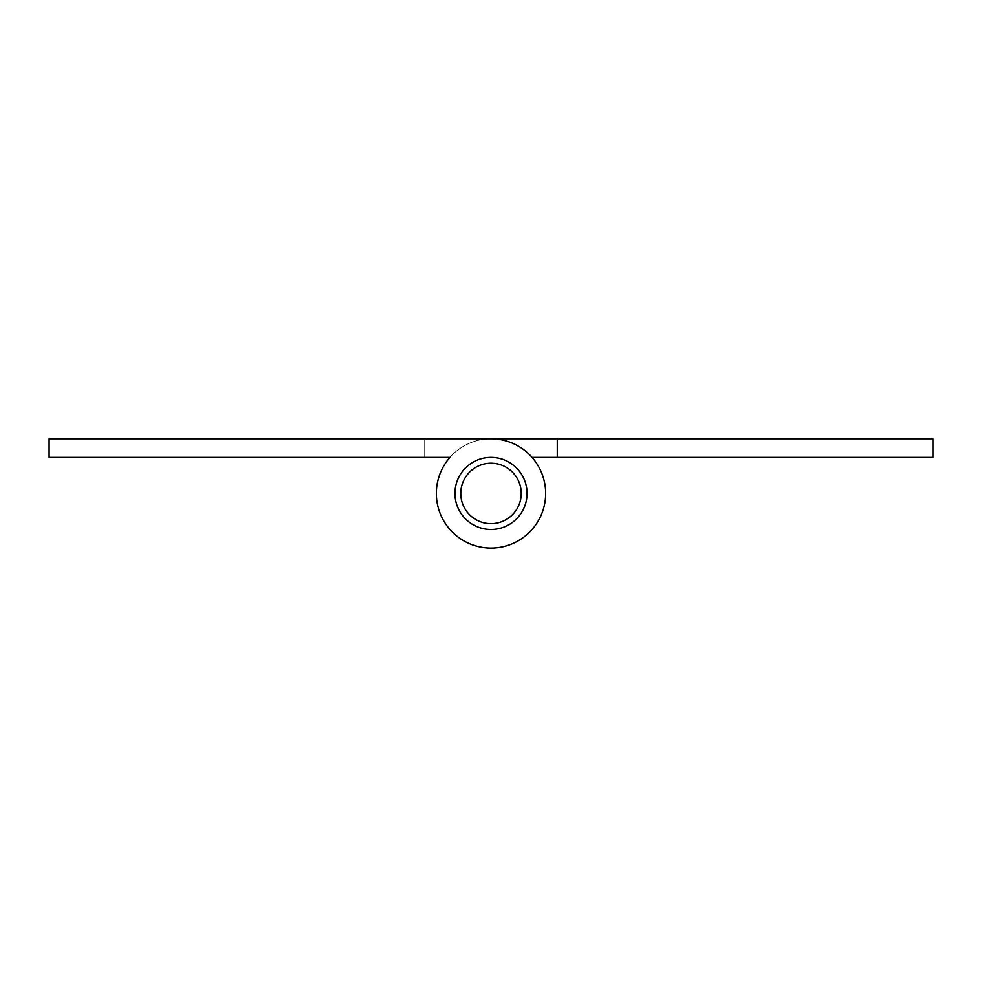 <?xml version="1.0" encoding="UTF-8"?>
<svg xmlns="http://www.w3.org/2000/svg" width="982" height="982" viewBox="0 0 982 982"><rect width="100%" height="100%" fill="white"/><g stroke="black" fill="none" stroke-linecap="round" stroke-linejoin="round"><path stroke-width="0.74" stroke-dasharray="4.91 3.68" d="M491 457.379A36.052 36.052 0 0 0 454.948 493.43A36.052 36.052 0 0 0 491 529.482A36.052 36.052 0 0 1 454.948 493.43A36.052 36.052 0 0 1 491 457.379A36.052 36.052 0 0 0 454.948 493.43A36.052 36.052 0 0 0 491 529.482A36.052 36.052 0 0 1 454.948 493.43A36.052 36.052 0 0 1 491 457.379A36.052 36.052 0 0 0 454.948 493.43A36.052 36.052 0 0 0 491 529.482A36.052 36.052 0 0 1 454.948 493.43A36.052 36.052 0 0 1 491 457.379A36.052 36.052 0 0 0 454.948 493.43A36.052 36.052 0 0 0 491 529.482A36.052 36.052 0 0 1 454.948 493.43A36.052 36.052 0 0 1 491 457.379A36.052 36.052 0 0 0 454.948 493.43A36.052 36.052 0 0 0 491 529.482A36.052 36.052 0 0 1 454.948 493.43A36.052 36.052 0 0 1 491 457.379A36.052 36.052 0 0 0 454.948 493.43A36.052 36.052 0 0 0 491 529.482A36.052 36.052 0 0 1 454.948 493.43A36.052 36.052 0 0 1 491 457.379A36.052 36.052 0 0 0 454.948 493.43A36.052 36.052 0 0 0 491 529.482A36.052 36.052 0 0 1 454.948 493.43A36.052 36.052 0 0 1 491 457.379A36.052 36.052 0 0 0 454.948 493.43A36.052 36.052 0 0 0 491 529.482A36.052 36.052 0 0 1 454.948 493.43A36.052 36.052 0 0 1 491 457.379A36.052 36.052 0 0 0 454.948 493.43A36.052 36.052 0 0 0 491 529.482A36.052 36.052 0 0 1 454.948 493.43A36.052 36.052 0 0 1 491 457.379A36.052 36.052 0 0 0 454.948 493.43A36.052 36.052 0 0 0 491 529.482A36.052 36.052 0 0 1 454.948 493.43A36.052 36.052 0 0 1 491 457.379A36.052 36.052 0 0 0 454.948 493.43A36.052 36.052 0 0 0 491 529.482A36.052 36.052 0 0 1 454.948 493.43A36.052 36.052 0 0 1 491 457.379A36.052 36.052 0 0 0 454.948 493.43A36.052 36.052 0 0 0 491 529.482A36.052 36.052 0 0 1 454.948 493.43A36.052 36.052 0 0 1 491 457.379A36.052 36.052 0 0 0 454.948 493.43A36.052 36.052 0 0 0 491 529.482A36.052 36.052 0 0 1 454.948 493.43A36.052 36.052 0 0 1 491 457.379A36.052 36.052 0 0 0 454.948 493.43A36.052 36.052 0 0 0 491 529.482A36.052 36.052 0 0 1 454.948 493.43A36.052 36.052 0 0 1 491 457.379A36.052 36.052 0 0 0 454.948 493.43A36.052 36.052 0 0 0 491 529.482A36.052 36.052 0 0 1 454.948 493.43A36.052 36.052 0 0 1 491 457.379A36.052 36.052 0 0 0 454.948 493.43A36.052 36.052 0 0 0 491 529.482A36.052 36.052 0 0 1 454.948 493.43A36.052 36.052 0 0 1 491 457.379A36.052 36.052 0 0 0 454.948 493.43A36.052 36.052 0 0 0 491 529.482A36.052 36.052 0 0 1 454.948 493.43A36.052 36.052 0 0 1 491 457.379A36.052 36.052 0 0 0 454.948 493.43A36.052 36.052 0 0 0 491 529.482A36.052 36.052 0 0 1 454.948 493.43A36.052 36.052 0 0 1 491 457.379A36.052 36.052 0 0 0 454.948 493.43A36.052 36.052 0 0 0 491 529.482A36.052 36.052 0 0 1 454.948 493.43A36.052 36.052 0 0 1 491 457.379A36.052 36.052 0 0 0 454.948 493.43A36.052 36.052 0 0 0 491 529.482A36.052 36.052 0 0 1 454.948 493.43A36.052 36.052 0 0 1 491 457.379A36.052 36.052 0 0 0 454.948 493.43A36.052 36.052 0 0 0 491 529.482A36.052 36.052 0 0 1 454.948 493.43A36.052 36.052 0 0 1 491 457.379A36.052 36.052 0 0 0 454.948 493.43A36.052 36.052 0 0 0 491 529.482A36.052 36.052 0 0 1 454.948 493.43A36.052 36.052 0 0 1 491 457.379A36.052 36.052 0 0 0 454.948 493.43A36.052 36.052 0 0 0 491 529.482A36.052 36.052 0 0 1 454.948 493.43A36.052 36.052 0 0 1 491 457.379A36.052 36.052 0 0 0 454.948 493.43A36.052 36.052 0 0 0 491 529.482A36.052 36.052 0 0 1 454.948 493.43A36.052 36.052 0 0 1 491 457.379A36.052 36.052 0 0 0 454.948 493.43A36.052 36.052 0 0 0 491 529.482A36.052 36.052 0 0 1 454.948 493.43A36.052 36.052 0 0 1 491 457.379A36.052 36.052 0 0 0 454.948 493.43A36.052 36.052 0 0 0 491 529.482A36.052 36.052 0 0 1 454.948 493.43A36.052 36.052 0 0 1 491 457.379A36.052 36.052 0 0 0 454.948 493.43A36.052 36.052 0 0 0 491 529.482A36.052 36.052 0 0 1 454.948 493.43A36.052 36.052 0 0 1 491 457.379A36.052 36.052 0 0 0 454.948 493.43A36.052 36.052 0 0 0 491 529.482A36.052 36.052 0 0 1 454.948 493.43A36.052 36.052 0 0 1 491 457.379A36.052 36.052 0 0 0 454.948 493.43A36.052 36.052 0 0 0 491 529.482A36.052 36.052 0 0 1 454.948 493.43A36.052 36.052 0 0 1 491 457.379A36.052 36.052 0 0 0 454.948 493.43A36.052 36.052 0 0 0 491 529.482A36.052 36.052 0 0 1 454.948 493.43A36.052 36.052 0 0 1 491 457.379A36.052 36.052 0 0 0 454.948 493.43A36.052 36.052 0 0 0 491 529.482A36.052 36.052 0 0 1 454.948 493.43A36.052 36.052 0 0 1 491 457.379A36.052 36.052 0 0 0 454.948 493.43A36.052 36.052 0 0 0 491 529.482A36.052 36.052 0 0 1 454.948 493.43A36.052 36.052 0 0 1 491 457.379A36.052 36.052 0 0 0 454.948 493.43A36.052 36.052 0 0 0 491 529.482A36.052 36.052 0 0 1 454.948 493.43A36.052 36.052 0 0 1 491 457.379A36.052 36.052 0 0 0 454.948 493.43A36.052 36.052 0 0 0 491 529.482A36.052 36.052 0 0 1 454.948 493.43A36.052 36.052 0 0 1 491 457.379A36.052 36.052 0 0 0 454.948 493.43A36.052 36.052 0 0 0 491 529.482A36.052 36.052 0 0 1 454.948 493.43A36.052 36.052 0 0 1 491 457.379A36.052 36.052 0 0 0 454.948 493.43A36.052 36.052 0 0 0 491 529.482A36.052 36.052 0 0 1 454.948 493.43A36.052 36.052 0 0 1 491 457.379A36.052 36.052 0 0 0 454.948 493.43A36.052 36.052 0 0 0 491 529.482A36.052 36.052 0 0 1 454.948 493.43A36.052 36.052 0 0 1 491 457.379A36.052 36.052 0 0 0 454.948 493.43A36.052 36.052 0 0 0 491 529.482A36.052 36.052 0 0 1 454.948 493.43A36.052 36.052 0 0 1 491 457.379A36.052 36.052 0 0 0 454.948 493.43A36.052 36.052 0 0 0 491 529.482A36.052 36.052 0 0 1 454.948 493.43A36.052 36.052 0 0 1 491 457.379A36.052 36.052 0 0 1 527.052 493.43A36.052 36.052 0 0 1 491 529.482A36.052 36.052 0 0 0 527.052 493.43A36.052 36.052 0 0 0 491 457.379A36.052 36.052 0 0 1 527.052 493.43A36.052 36.052 0 0 1 491 529.482A36.052 36.052 0 0 0 527.052 493.43A36.052 36.052 0 0 0 491 457.379A36.052 36.052 0 0 1 527.052 493.43A36.052 36.052 0 0 1 491 529.482A36.052 36.052 0 0 0 527.052 493.43A36.052 36.052 0 0 0 491 457.379A36.052 36.052 0 0 1 527.052 493.43A36.052 36.052 0 0 1 491 529.482A36.052 36.052 0 0 0 527.052 493.43A36.052 36.052 0 0 0 491 457.379A36.052 36.052 0 0 1 527.052 493.43A36.052 36.052 0 0 1 491 529.482A36.052 36.052 0 0 0 527.052 493.43A36.052 36.052 0 0 0 491 457.379A36.052 36.052 0 0 1 527.052 493.43A36.052 36.052 0 0 1 491 529.482A36.052 36.052 0 0 0 527.052 493.43A36.052 36.052 0 0 0 491 457.379A36.052 36.052 0 0 1 527.052 493.43A36.052 36.052 0 0 1 491 529.482A36.052 36.052 0 0 0 527.052 493.43A36.052 36.052 0 0 0 491 457.379A36.052 36.052 0 0 1 527.052 493.43A36.052 36.052 0 0 1 491 529.482A36.052 36.052 0 0 0 527.052 493.43A36.052 36.052 0 0 0 491 457.379A36.052 36.052 0 0 1 527.052 493.43A36.052 36.052 0 0 1 491 529.482A36.052 36.052 0 0 0 527.052 493.43A36.052 36.052 0 0 0 491 457.379A36.052 36.052 0 0 1 527.052 493.43A36.052 36.052 0 0 1 491 529.482A36.052 36.052 0 0 0 527.052 493.43A36.052 36.052 0 0 0 491 457.379A36.052 36.052 0 0 1 527.052 493.43A36.052 36.052 0 0 1 491 529.482A36.052 36.052 0 0 0 527.052 493.43A36.052 36.052 0 0 0 491 457.379A36.052 36.052 0 0 1 527.052 493.43A36.052 36.052 0 0 1 491 529.482A36.052 36.052 0 0 0 527.052 493.43A36.052 36.052 0 0 0 491 457.379A36.052 36.052 0 0 1 527.052 493.43A36.052 36.052 0 0 1 491 529.482A36.052 36.052 0 0 0 527.052 493.43A36.052 36.052 0 0 0 491 457.379A36.052 36.052 0 0 1 527.052 493.43A36.052 36.052 0 0 1 491 529.482A36.052 36.052 0 0 0 527.052 493.43A36.052 36.052 0 0 0 491 457.379A36.052 36.052 0 0 1 527.052 493.43A36.052 36.052 0 0 1 491 529.482A36.052 36.052 0 0 0 527.052 493.43A36.052 36.052 0 0 0 491 457.379A36.052 36.052 0 0 1 527.052 493.43A36.052 36.052 0 0 1 491 529.482A36.052 36.052 0 0 0 527.052 493.43A36.052 36.052 0 0 0 491 457.379A36.052 36.052 0 0 1 527.052 493.43A36.052 36.052 0 0 1 491 529.482A36.052 36.052 0 0 0 527.052 493.43A36.052 36.052 0 0 0 491 457.379A36.052 36.052 0 0 1 527.052 493.43A36.052 36.052 0 0 1 491 529.482A36.052 36.052 0 0 0 527.052 493.43A36.052 36.052 0 0 0 491 457.379A36.052 36.052 0 0 1 527.052 493.43A36.052 36.052 0 0 1 491 529.482A36.052 36.052 0 0 0 527.052 493.43A36.052 36.052 0 0 0 491 457.379A36.052 36.052 0 0 1 527.052 493.43A36.052 36.052 0 0 1 491 529.482A36.052 36.052 0 0 0 527.052 493.43A36.052 36.052 0 0 0 491 457.379A36.052 36.052 0 0 1 527.052 493.43A36.052 36.052 0 0 1 491 529.482A36.052 36.052 0 0 0 527.052 493.43A36.052 36.052 0 0 0 491 457.379A36.052 36.052 0 0 1 527.052 493.43A36.052 36.052 0 0 1 491 529.482A36.052 36.052 0 0 0 527.052 493.43A36.052 36.052 0 0 0 491 457.379A36.052 36.052 0 0 1 527.052 493.43A36.052 36.052 0 0 1 491 529.482A36.052 36.052 0 0 0 527.052 493.43A36.052 36.052 0 0 0 491 457.379A36.052 36.052 0 0 1 527.052 493.43A36.052 36.052 0 0 1 491 529.482A36.052 36.052 0 0 0 527.052 493.43A36.052 36.052 0 0 0 491 457.379A36.052 36.052 0 0 1 527.052 493.43A36.052 36.052 0 0 1 491 529.482A36.052 36.052 0 0 0 527.052 493.43A36.052 36.052 0 0 0 491 457.379A36.052 36.052 0 0 1 527.052 493.43A36.052 36.052 0 0 1 491 529.482A36.052 36.052 0 0 0 527.052 493.43A36.052 36.052 0 0 0 491 457.379A36.052 36.052 0 0 1 527.052 493.43A36.052 36.052 0 0 1 491 529.482A36.052 36.052 0 0 0 527.052 493.43A36.052 36.052 0 0 0 491 457.379A36.052 36.052 0 0 1 527.052 493.43A36.052 36.052 0 0 1 491 529.482A36.052 36.052 0 0 0 527.052 493.43A36.052 36.052 0 0 0 491 457.379A36.052 36.052 0 0 1 527.052 493.43A36.052 36.052 0 0 1 491 529.482A36.052 36.052 0 0 0 527.052 493.43A36.052 36.052 0 0 0 491 457.379A36.052 36.052 0 0 1 527.052 493.43A36.052 36.052 0 0 1 491 529.482A36.052 36.052 0 0 0 527.052 493.43A36.052 36.052 0 0 0 491 457.379A36.052 36.052 0 0 1 527.052 493.43A36.052 36.052 0 0 1 491 529.482A36.052 36.052 0 0 0 527.052 493.43A36.052 36.052 0 0 0 491 457.379A36.052 36.052 0 0 1 527.052 493.43A36.052 36.052 0 0 1 491 529.482A36.052 36.052 0 0 0 527.052 493.43A36.052 36.052 0 0 0 491 457.379A36.052 36.052 0 0 1 527.052 493.43A36.052 36.052 0 0 1 491 529.482A36.052 36.052 0 0 0 527.052 493.43A36.052 36.052 0 0 0 491 457.379A36.052 36.052 0 0 1 527.052 493.43A36.052 36.052 0 0 1 491 529.482A36.052 36.052 0 0 0 527.052 493.43A36.052 36.052 0 0 0 491 457.379A36.052 36.052 0 0 1 527.052 493.43A36.052 36.052 0 0 1 491 529.482A36.052 36.052 0 0 0 527.052 493.43A36.052 36.052 0 0 0 491 457.379A36.052 36.052 0 0 1 527.052 493.43A36.052 36.052 0 0 1 491 529.482A36.052 36.052 0 0 0 527.052 493.43A36.052 36.052 0 0 0 491 457.379A36.052 36.052 0 0 1 527.052 493.43A36.052 36.052 0 0 1 491 529.482A36.052 36.052 0 0 0 527.052 493.43A36.052 36.052 0 0 0 491 457.379A36.052 36.052 0 0 1 527.052 493.43A36.052 36.052 0 0 1 491 529.482A36.052 36.052 0 0 0 527.052 493.43A36.052 36.052 0 0 0 491 457.379A36.052 36.052 0 0 1 527.052 493.43A36.052 36.052 0 0 1 491 529.482A36.052 36.052 0 0 0 527.052 493.43A36.052 36.052 0 0 0 491 457.379A36.052 36.052 0 0 0 454.948 493.43A36.052 36.052 0 0 0 491 529.482A36.052 36.052 0 0 1 454.948 493.43A36.052 36.052 0 0 1 491 457.379A36.052 36.052 0 0 0 454.948 493.43A36.052 36.052 0 0 0 491 529.482A36.052 36.052 0 0 1 454.948 493.43A36.052 36.052 0 0 1 491 457.379A36.052 36.052 0 0 0 454.948 493.43A36.052 36.052 0 0 0 491 529.482A36.052 36.052 0 0 1 454.948 493.43A36.052 36.052 0 0 1 491 457.379A36.052 36.052 0 0 0 454.948 493.43A36.052 36.052 0 0 0 491 529.482A36.052 36.052 0 0 1 454.948 493.43A36.052 36.052 0 0 1 491 457.379A36.052 36.052 0 0 0 454.948 493.43A36.052 36.052 0 0 0 491 529.482A36.052 36.052 0 0 1 454.948 493.43A36.052 36.052 0 0 1 491 457.379A36.052 36.052 0 0 0 454.948 493.43A36.052 36.052 0 0 0 491 529.482A36.052 36.052 0 0 1 454.948 493.43A36.052 36.052 0 0 1 491 457.379A36.052 36.052 0 0 0 454.948 493.43A36.052 36.052 0 0 0 491 529.482A36.052 36.052 0 0 1 454.948 493.43A36.052 36.052 0 0 1 491 457.379A36.052 36.052 0 0 0 454.948 493.43A36.052 36.052 0 0 0 491 529.482A36.052 36.052 0 0 1 454.948 493.43A36.052 36.052 0 0 1 491 457.379A36.052 36.052 0 0 0 454.948 493.43A36.052 36.052 0 0 0 491 529.482A36.052 36.052 0 0 1 454.948 493.43A36.052 36.052 0 0 1 491 457.379A36.052 36.052 0 0 0 454.948 493.43A36.052 36.052 0 0 0 491 529.482A36.052 36.052 0 0 1 454.948 493.43A36.052 36.052 0 0 1 491 457.379A36.052 36.052 0 0 0 454.948 493.43A36.052 36.052 0 0 0 491 529.482A36.052 36.052 0 0 1 454.948 493.43A36.052 36.052 0 0 1 491 457.379A36.052 36.052 0 0 0 454.948 493.43A36.052 36.052 0 0 0 491 529.482A36.052 36.052 0 0 1 454.948 493.43A36.052 36.052 0 0 1 491 457.379A36.052 36.052 0 0 0 454.948 493.43A36.052 36.052 0 0 0 491 529.482A36.052 36.052 0 0 1 454.948 493.43A36.052 36.052 0 0 1 491 457.379A36.052 36.052 0 0 0 454.948 493.43A36.052 36.052 0 0 0 491 529.482A36.052 36.052 0 0 1 454.948 493.43A36.052 36.052 0 0 1 491 457.379A36.052 36.052 0 0 0 454.948 493.43A36.052 36.052 0 0 0 491 529.482A36.052 36.052 0 0 1 454.948 493.43A36.052 36.052 0 0 1 491 457.379A36.052 36.052 0 0 0 454.948 493.43A36.052 36.052 0 0 0 491 529.482A36.052 36.052 0 0 1 454.948 493.43A36.052 36.052 0 0 1 491 457.379A36.052 36.052 0 0 0 454.948 493.43A36.052 36.052 0 0 0 491 529.482A36.052 36.052 0 0 1 454.948 493.43A36.052 36.052 0 0 1 491 457.379A36.052 36.052 0 0 0 454.948 493.43A36.052 36.052 0 0 0 491 529.482A36.052 36.052 0 0 1 454.948 493.43A36.052 36.052 0 0 1 491 457.379A36.052 36.052 0 0 0 454.948 493.43A36.052 36.052 0 0 0 491 529.482A36.052 36.052 0 0 1 454.948 493.43A36.052 36.052 0 0 1 491 457.379A36.052 36.052 0 0 0 454.948 493.43A36.052 36.052 0 0 0 491 529.482A36.052 36.052 0 0 1 454.948 493.43A36.052 36.052 0 0 1 491 457.379A36.052 36.052 0 0 0 454.948 493.43A36.052 36.052 0 0 0 491 529.482A36.052 36.052 0 0 1 454.948 493.43A36.052 36.052 0 0 1 491 457.379A36.052 36.052 0 0 0 454.948 493.43A36.052 36.052 0 0 0 491 529.482A36.052 36.052 0 0 1 454.948 493.43A36.052 36.052 0 0 1 491 457.379A36.052 36.052 0 0 0 454.948 493.43A36.052 36.052 0 0 0 491 529.482A36.052 36.052 0 0 1 454.948 493.43A36.052 36.052 0 0 1 491 457.379A36.052 36.052 0 0 0 454.948 493.43A36.052 36.052 0 0 0 491 529.482A36.052 36.052 0 0 1 454.948 493.43A36.052 36.052 0 0 1 491 457.379A36.052 36.052 0 0 0 454.948 493.43A36.052 36.052 0 0 0 491 529.482A36.052 36.052 0 0 1 454.948 493.43A36.052 36.052 0 0 1 491 457.379A36.052 36.052 0 0 0 454.948 493.43A36.052 36.052 0 0 0 491 529.482A36.052 36.052 0 0 1 454.948 493.43A36.052 36.052 0 0 1 491 457.379A36.052 36.052 0 0 0 454.948 493.43A36.052 36.052 0 0 0 491 529.482A36.052 36.052 0 0 1 454.948 493.43A36.052 36.052 0 0 1 491 457.379A36.052 36.052 0 0 0 454.948 493.43A36.052 36.052 0 0 0 491 529.482A36.052 36.052 0 0 1 454.948 493.43A36.052 36.052 0 0 1 491 457.379A36.052 36.052 0 0 0 454.948 493.43A36.052 36.052 0 0 0 491 529.482A36.052 36.052 0 0 1 454.948 493.43A36.052 36.052 0 0 1 491 457.379A36.052 36.052 0 0 0 454.948 493.43A36.052 36.052 0 0 0 491 529.482A36.052 36.052 0 0 1 454.948 493.43A36.052 36.052 0 0 1 491 457.379A36.052 36.052 0 0 0 454.948 493.43A36.052 36.052 0 0 0 491 529.482A36.052 36.052 0 0 1 454.948 493.43A36.052 36.052 0 0 1 491 457.379A36.052 36.052 0 0 0 454.948 493.43A36.052 36.052 0 0 0 491 529.482A36.052 36.052 0 0 1 454.948 493.43A36.052 36.052 0 0 1 491 457.379A36.052 36.052 0 0 0 454.948 493.43A36.052 36.052 0 0 0 491 529.482A36.052 36.052 0 0 1 454.948 493.43A36.052 36.052 0 0 1 491 457.379A36.052 36.052 0 0 0 454.948 493.43A36.052 36.052 0 0 0 491 529.482A36.052 36.052 0 0 1 454.948 493.43A36.052 36.052 0 0 1 491 457.379A36.052 36.052 0 0 0 454.948 493.43A36.052 36.052 0 0 0 491 529.482A36.052 36.052 0 0 1 454.948 493.43A36.052 36.052 0 0 1 491 457.379A36.052 36.052 0 0 0 454.948 493.43A36.052 36.052 0 0 0 491 529.482A36.052 36.052 0 0 1 454.948 493.43A36.052 36.052 0 0 1 491 457.379A36.052 36.052 0 0 0 454.948 493.43A36.052 36.052 0 0 0 491 529.482A36.052 36.052 0 0 1 454.948 493.43A36.052 36.052 0 0 1 491 457.379A36.052 36.052 0 0 0 454.948 493.43A36.052 36.052 0 0 0 491 529.482A36.052 36.052 0 0 1 454.948 493.43A36.052 36.052 0 0 1 491 457.379A36.052 36.052 0 0 0 454.948 493.43A36.052 36.052 0 0 0 491 529.482A36.052 36.052 0 0 1 454.948 493.43A36.052 36.052 0 0 1 491 457.379A36.052 36.052 0 0 0 454.948 493.43A36.052 36.052 0 0 0 491 529.482A36.052 36.052 0 0 0 527.052 493.43A36.052 36.052 0 0 0 491 457.379A36.052 36.052 0 0 1 527.052 493.43A36.052 36.052 0 0 1 491 529.482A36.052 36.052 0 0 0 527.052 493.43A36.052 36.052 0 0 0 491 457.379A36.052 36.052 0 0 1 527.052 493.43A36.052 36.052 0 0 1 491 529.482A36.052 36.052 0 0 0 527.052 493.43A36.052 36.052 0 0 0 491 457.379A36.052 36.052 0 0 1 527.052 493.43A36.052 36.052 0 0 1 491 529.482A36.052 36.052 0 0 0 527.052 493.43A36.052 36.052 0 0 0 491 457.379A36.052 36.052 0 0 1 527.052 493.43A36.052 36.052 0 0 1 491 529.482A36.052 36.052 0 0 0 527.052 493.43A36.052 36.052 0 0 0 491 457.379A36.052 36.052 0 0 1 527.052 493.43A36.052 36.052 0 0 1 491 529.482A36.052 36.052 0 0 0 527.052 493.43A36.052 36.052 0 0 0 491 457.379A36.052 36.052 0 0 1 527.052 493.43A36.052 36.052 0 0 1 491 529.482A36.052 36.052 0 0 0 527.052 493.43A36.052 36.052 0 0 0 491 457.379A36.052 36.052 0 0 1 527.052 493.43A36.052 36.052 0 0 1 491 529.482A36.052 36.052 0 0 0 527.052 493.43A36.052 36.052 0 0 0 491 457.379A36.052 36.052 0 0 1 527.052 493.43A36.052 36.052 0 0 1 491 529.482A36.052 36.052 0 0 0 527.052 493.43A36.052 36.052 0 0 0 491 457.379A36.052 36.052 0 0 1 527.052 493.43A36.052 36.052 0 0 1 491 529.482A36.052 36.052 0 0 0 527.052 493.43A36.052 36.052 0 0 0 491 457.379A36.052 36.052 0 0 1 527.052 493.43A36.052 36.052 0 0 1 491 529.482A36.052 36.052 0 0 0 527.052 493.43A36.052 36.052 0 0 0 491 457.379A36.052 36.052 0 0 1 527.052 493.43A36.052 36.052 0 0 1 491 529.482A36.052 36.052 0 0 0 527.052 493.43A36.052 36.052 0 0 0 491 457.379A36.052 36.052 0 0 1 527.052 493.43A36.052 36.052 0 0 1 491 529.482A36.052 36.052 0 0 0 527.052 493.43A36.052 36.052 0 0 0 491 457.379A36.052 36.052 0 0 1 527.052 493.43A36.052 36.052 0 0 1 491 529.482A36.052 36.052 0 0 0 527.052 493.43A36.052 36.052 0 0 0 491 457.379A36.052 36.052 0 0 1 527.052 493.43A36.052 36.052 0 0 1 491 529.482A36.052 36.052 0 0 0 527.052 493.43A36.052 36.052 0 0 0 491 457.379A36.052 36.052 0 0 1 527.052 493.43A36.052 36.052 0 0 1 491 529.482A36.052 36.052 0 0 0 527.052 493.43A36.052 36.052 0 0 0 491 457.379A36.052 36.052 0 0 1 527.052 493.43A36.052 36.052 0 0 1 491 529.482A36.052 36.052 0 0 0 527.052 493.43A36.052 36.052 0 0 0 491 457.379A36.052 36.052 0 0 1 527.052 493.43A36.052 36.052 0 0 1 491 529.482A36.052 36.052 0 0 0 527.052 493.43A36.052 36.052 0 0 0 491 457.379A36.052 36.052 0 0 1 527.052 493.43A36.052 36.052 0 0 1 491 529.482A36.052 36.052 0 0 0 527.052 493.43A36.052 36.052 0 0 0 491 457.379A36.052 36.052 0 0 1 527.052 493.43A36.052 36.052 0 0 1 491 529.482A36.052 36.052 0 0 0 527.052 493.43A36.052 36.052 0 0 0 491 457.379A36.052 36.052 0 0 1 527.052 493.43A36.052 36.052 0 0 1 491 529.482A36.052 36.052 0 0 0 527.052 493.43A36.052 36.052 0 0 0 491 457.379A36.052 36.052 0 0 1 527.052 493.43A36.052 36.052 0 0 1 491 529.482A36.052 36.052 0 0 0 527.052 493.43A36.052 36.052 0 0 0 491 457.379A36.052 36.052 0 0 1 527.052 493.43A36.052 36.052 0 0 1 491 529.482A36.052 36.052 0 0 0 527.052 493.43A36.052 36.052 0 0 0 491 457.379A36.052 36.052 0 0 1 527.052 493.43A36.052 36.052 0 0 1 491 529.482A36.052 36.052 0 0 0 527.052 493.43A36.052 36.052 0 0 0 491 457.379A36.052 36.052 0 0 1 527.052 493.43A36.052 36.052 0 0 1 491 529.482A36.052 36.052 0 0 0 527.052 493.43A36.052 36.052 0 0 0 491 457.379A36.052 36.052 0 0 1 527.052 493.43A36.052 36.052 0 0 1 491 529.482A36.052 36.052 0 0 0 527.052 493.43A36.052 36.052 0 0 0 491 457.379A36.052 36.052 0 0 1 527.052 493.43A36.052 36.052 0 0 1 491 529.482A36.052 36.052 0 0 0 527.052 493.43A36.052 36.052 0 0 0 491 457.379A36.052 36.052 0 0 1 527.052 493.43A36.052 36.052 0 0 1 491 529.482A36.052 36.052 0 0 0 527.052 493.43A36.052 36.052 0 0 0 491 457.379A36.052 36.052 0 0 1 527.052 493.43A36.052 36.052 0 0 1 491 529.482A36.052 36.052 0 0 0 527.052 493.43A36.052 36.052 0 0 0 491 457.379A36.052 36.052 0 0 1 527.052 493.43A36.052 36.052 0 0 1 491 529.482A36.052 36.052 0 0 0 527.052 493.43A36.052 36.052 0 0 0 491 457.379A36.052 36.052 0 0 1 527.052 493.43A36.052 36.052 0 0 1 491 529.482A36.052 36.052 0 0 0 527.052 493.43A36.052 36.052 0 0 0 491 457.379A36.052 36.052 0 0 1 527.052 493.43A36.052 36.052 0 0 1 491 529.482A36.052 36.052 0 0 0 527.052 493.43A36.052 36.052 0 0 0 491 457.379A36.052 36.052 0 0 1 527.052 493.43A36.052 36.052 0 0 1 491 529.482A36.052 36.052 0 0 0 527.052 493.43A36.052 36.052 0 0 0 491 457.379A36.052 36.052 0 0 1 527.052 493.43A36.052 36.052 0 0 1 491 529.482A36.052 36.052 0 0 0 527.052 493.43A36.052 36.052 0 0 0 491 457.379A36.052 36.052 0 0 1 527.052 493.43A36.052 36.052 0 0 1 491 529.482A36.052 36.052 0 0 0 527.052 493.43A36.052 36.052 0 0 0 491 457.379A36.052 36.052 0 0 1 527.052 493.43A36.052 36.052 0 0 1 491 529.482A36.052 36.052 0 0 0 527.052 493.43A36.052 36.052 0 0 0 491 457.379A36.052 36.052 0 0 1 527.052 493.43A36.052 36.052 0 0 1 491 529.482A36.052 36.052 0 0 0 527.052 493.43A36.052 36.052 0 0 0 491 457.379A36.052 36.052 0 0 1 527.052 493.43A36.052 36.052 0 0 1 491 529.482A36.052 36.052 0 0 0 527.052 493.43A36.052 36.052 0 0 0 491 457.379A36.052 36.052 0 0 1 527.052 493.43A36.052 36.052 0 0 1 491 529.482A36.052 36.052 0 0 0 527.052 493.43A36.052 36.052 0 0 0 491 457.379A36.052 36.052 0 0 1 527.052 493.43A36.052 36.052 0 0 1 491 529.482A36.052 36.052 0 0 0 527.052 493.43A36.052 36.052 0 0 0 491 457.379M424.715 457.379L424.715 438.782L424.715 457.379L424.715 438.782L424.715 457.379L424.715 438.782L424.715 457.379L424.715 438.782L424.715 457.379L424.715 438.782L424.715 457.379L424.715 438.782L424.715 457.379L424.715 438.782L424.715 457.379L424.715 438.782L424.715 457.379L424.715 438.782L424.715 457.379L424.715 438.782L424.715 457.379L424.715 438.782L424.715 457.379L424.715 438.782L424.715 457.379L424.715 438.782L424.715 457.379L424.715 438.782L424.715 457.379L424.715 438.782L424.715 457.379L424.715 438.782L424.715 457.379L424.715 438.782L424.715 457.379L424.715 438.782L424.715 457.379L424.715 438.782L424.715 457.379L424.715 438.782L424.715 457.379L424.715 438.782L424.715 457.379L424.715 438.782L424.715 457.379L424.715 438.782L424.715 457.379L424.715 438.782L424.715 457.379L424.715 438.782L424.715 457.379L424.715 438.782L424.715 457.379L424.715 438.782L424.715 457.379L424.715 438.782L424.715 457.379L424.715 438.782L424.715 457.379L424.715 438.782L424.715 457.379L424.715 438.782L424.715 457.379L424.715 438.782L424.715 457.379L424.715 438.782L424.715 457.379L424.715 438.782L424.715 457.379L424.715 438.782L424.715 457.379L424.715 438.782L424.715 457.379L424.715 438.782L424.715 457.379L424.715 438.782L424.715 457.379L424.715 438.782L491 438.782L424.715 438.782L491 438.782L424.715 438.782L491 438.782L424.715 438.782L491 438.782L424.715 438.782L491 438.782L424.715 438.782L491 438.782L424.715 438.782L491 438.782L424.715 438.782L491 438.782L424.715 438.782L491 438.782L424.715 438.782L491 438.782L424.715 438.782L491 438.782L424.715 438.782L491 438.782L424.715 438.782L491 438.782L424.715 438.782L491 438.782L424.715 438.782L491 438.782L424.715 438.782L491 438.782L424.715 438.782L491 438.782L424.715 438.782L491 438.782L424.715 438.782L491 438.782L424.715 438.782L491 438.782L424.715 438.782L491 438.782L424.715 438.782L491 438.782L424.715 438.782L491 438.782L424.715 438.782L491 438.782L424.715 438.782L491 438.782L424.715 438.782L491 438.782L424.715 438.782L491 438.782L424.715 438.782L491 438.782L424.715 438.782L491 438.782L424.715 438.782L491 438.782L424.715 438.782L491 438.782L424.715 438.782L491 438.782L424.715 438.782L491 438.782L424.715 438.782L491 438.782L424.715 438.782L491 438.782L424.715 438.782L491 438.782L424.715 438.782L491 438.782L424.715 438.782L491 438.782L424.715 438.782L424.715 457.379L449.916 457.379A54.661 54.661 0 0 0 465.75 541.904A54.661 54.661 0 0 0 544.089 506.43A54.661 54.661 0 0 0 491 438.782L49.1 438.782L49.1 457.379L449.916 457.379A54.661 54.661 0 0 0 465.75 541.904A54.661 54.661 0 0 0 544.089 506.43A54.661 54.661 0 0 0 491 438.782A54.661 54.661 0 0 1 544.089 506.43A54.661 54.661 0 0 1 465.75 541.904A54.661 54.661 0 0 1 449.916 457.379A54.661 54.661 0 0 0 465.75 541.904A54.661 54.661 0 0 0 544.089 506.43A54.661 54.661 0 0 0 491 438.782A54.661 54.661 0 0 1 544.089 506.43A54.661 54.661 0 0 1 465.75 541.904A54.661 54.661 0 0 1 449.916 457.379A54.661 54.661 0 0 0 465.75 541.904A54.661 54.661 0 0 0 544.089 506.43A54.661 54.661 0 0 0 491 438.782A54.661 54.661 0 0 1 544.089 506.43A54.661 54.661 0 0 1 465.75 541.904A54.661 54.661 0 0 1 449.916 457.379A54.661 54.661 0 0 0 465.75 541.904A54.661 54.661 0 0 0 544.089 506.43A54.661 54.661 0 0 0 491 438.782A54.661 54.661 0 0 1 544.089 506.43A54.661 54.661 0 0 1 465.75 541.904A54.661 54.661 0 0 1 449.916 457.379A54.661 54.661 0 0 0 465.75 541.904A54.661 54.661 0 0 0 544.089 506.43A54.661 54.661 0 0 0 491 438.782A54.661 54.661 0 0 1 544.089 506.43A54.661 54.661 0 0 1 465.75 541.904A54.661 54.661 0 0 1 449.916 457.379A54.661 54.661 0 0 0 465.75 541.904A54.661 54.661 0 0 0 544.089 506.43A54.661 54.661 0 0 0 491 438.782A54.661 54.661 0 0 1 544.089 506.43A54.661 54.661 0 0 1 465.75 541.904A54.661 54.661 0 0 1 449.916 457.379A54.661 54.661 0 0 0 465.75 541.904A54.661 54.661 0 0 0 544.089 506.43A54.661 54.661 0 0 0 491 438.782A54.661 54.661 0 0 1 544.089 506.43A54.661 54.661 0 0 1 465.75 541.904A54.661 54.661 0 0 1 449.916 457.379A54.661 54.661 0 0 0 465.75 541.904A54.661 54.661 0 0 0 544.089 506.43A54.661 54.661 0 0 0 491 438.782A54.661 54.661 0 0 1 544.089 506.43A54.661 54.661 0 0 1 465.75 541.904A54.661 54.661 0 0 1 449.916 457.379A54.661 54.661 0 0 0 465.75 541.904A54.661 54.661 0 0 0 544.089 506.43A54.661 54.661 0 0 0 491 438.782A54.661 54.661 0 0 1 544.089 506.43A54.661 54.661 0 0 1 465.75 541.904A54.661 54.661 0 0 1 449.916 457.379A54.661 54.661 0 0 0 465.75 541.904A54.661 54.661 0 0 0 544.089 506.43A54.661 54.661 0 0 0 491 438.782A54.661 54.661 0 0 1 544.089 506.43A54.661 54.661 0 0 1 465.75 541.904A54.661 54.661 0 0 1 449.916 457.379A54.661 54.661 0 0 0 465.75 541.904A54.661 54.661 0 0 0 544.089 506.43A54.661 54.661 0 0 0 491 438.782A54.661 54.661 0 0 1 544.089 506.43A54.661 54.661 0 0 1 465.75 541.904A54.661 54.661 0 0 1 449.916 457.379A54.661 54.661 0 0 0 465.75 541.904A54.661 54.661 0 0 0 544.089 506.43A54.661 54.661 0 0 0 491 438.782A54.661 54.661 0 0 1 544.089 506.43A54.661 54.661 0 0 1 465.75 541.904A54.661 54.661 0 0 1 449.916 457.379A54.661 54.661 0 0 0 465.75 541.904A54.661 54.661 0 0 0 544.089 506.43A54.661 54.661 0 0 0 491 438.782A54.661 54.661 0 0 1 544.089 506.43A54.661 54.661 0 0 1 465.75 541.904A54.661 54.661 0 0 1 449.916 457.379A54.661 54.661 0 0 0 465.75 541.904A54.661 54.661 0 0 0 544.089 506.43A54.661 54.661 0 0 0 491 438.782A54.661 54.661 0 0 1 544.089 506.43A54.661 54.661 0 0 1 465.75 541.904A54.661 54.661 0 0 1 449.916 457.379A54.661 54.661 0 0 0 465.75 541.904A54.661 54.661 0 0 0 544.089 506.43A54.661 54.661 0 0 0 491 438.782A54.661 54.661 0 0 1 544.089 506.43A54.661 54.661 0 0 1 465.75 541.904A54.661 54.661 0 0 1 449.916 457.379A54.661 54.661 0 0 0 465.75 541.904A54.661 54.661 0 0 0 544.089 506.43A54.661 54.661 0 0 0 491 438.782A54.661 54.661 0 0 1 544.089 506.43A54.661 54.661 0 0 1 465.75 541.904A54.661 54.661 0 0 1 449.916 457.379A54.661 54.661 0 0 0 465.75 541.904A54.661 54.661 0 0 0 544.089 506.43A54.661 54.661 0 0 0 491 438.782A54.661 54.661 0 0 1 544.089 506.43A54.661 54.661 0 0 1 465.75 541.904A54.661 54.661 0 0 1 449.916 457.379A54.661 54.661 0 0 0 465.75 541.904A54.661 54.661 0 0 0 544.089 506.43A54.661 54.661 0 0 0 491 438.782A54.661 54.661 0 0 1 544.089 506.43A54.661 54.661 0 0 1 465.75 541.904A54.661 54.661 0 0 1 449.916 457.379A54.661 54.661 0 0 0 465.75 541.904A54.661 54.661 0 0 0 544.089 506.43A54.661 54.661 0 0 0 491 438.782A54.661 54.661 0 0 1 544.089 506.43A54.661 54.661 0 0 1 465.75 541.904A54.661 54.661 0 0 1 449.916 457.379A54.661 54.661 0 0 0 465.75 541.904A54.661 54.661 0 0 0 544.089 506.43A54.661 54.661 0 0 0 491 438.782A54.661 54.661 0 0 1 544.089 506.43A54.661 54.661 0 0 1 465.75 541.904A54.661 54.661 0 0 1 449.916 457.379A54.661 54.661 0 0 0 465.75 541.904A54.661 54.661 0 0 0 544.089 506.43A54.661 54.661 0 0 0 491 438.782A54.661 54.661 0 0 1 544.089 506.43A54.661 54.661 0 0 1 465.75 541.904A54.661 54.661 0 0 1 449.916 457.379A54.661 54.661 0 0 0 465.75 541.904A54.661 54.661 0 0 0 544.089 506.43A54.661 54.661 0 0 0 491 438.782A54.661 54.661 0 0 1 544.089 506.43A54.661 54.661 0 0 1 465.75 541.904A54.661 54.661 0 0 1 449.916 457.379A54.661 54.661 0 0 0 465.75 541.904A54.661 54.661 0 0 0 544.089 506.43A54.661 54.661 0 0 0 491 438.782A54.661 54.661 0 0 1 544.089 506.43A54.661 54.661 0 0 1 465.75 541.904A54.661 54.661 0 0 1 449.916 457.379A54.661 54.661 0 0 0 465.75 541.904A54.661 54.661 0 0 0 544.089 506.43A54.661 54.661 0 0 0 491 438.782A54.661 54.661 0 0 1 544.089 506.43A54.661 54.661 0 0 1 465.75 541.904A54.661 54.661 0 0 1 449.916 457.379A54.661 54.661 0 0 0 465.75 541.904A54.661 54.661 0 0 0 544.089 506.43A54.661 54.661 0 0 0 491 438.782A54.661 54.661 0 0 1 544.089 506.43A54.661 54.661 0 0 1 465.75 541.904A54.661 54.661 0 0 1 449.916 457.379A54.661 54.661 0 0 0 465.75 541.904A54.661 54.661 0 0 0 544.089 506.43A54.661 54.661 0 0 0 491 438.782A54.661 54.661 0 0 1 544.089 506.43A54.661 54.661 0 0 1 465.75 541.904A54.661 54.661 0 0 1 449.916 457.379A54.661 54.661 0 0 0 465.75 541.904A54.661 54.661 0 0 0 544.089 506.43A54.661 54.661 0 0 0 491 438.782A54.661 54.661 0 0 1 544.089 506.43A54.661 54.661 0 0 1 465.75 541.904A54.661 54.661 0 0 1 449.916 457.379A54.661 54.661 0 0 0 465.75 541.904A54.661 54.661 0 0 0 544.089 506.43A54.661 54.661 0 0 0 491 438.782A54.661 54.661 0 0 1 544.089 506.43A54.661 54.661 0 0 1 465.75 541.904A54.661 54.661 0 0 1 449.916 457.379A54.661 54.661 0 0 0 465.75 541.904A54.661 54.661 0 0 0 544.089 506.43A54.661 54.661 0 0 0 491 438.782A54.661 54.661 0 0 1 544.089 506.43A54.661 54.661 0 0 1 465.75 541.904A54.661 54.661 0 0 1 449.916 457.379A54.661 54.661 0 0 0 465.75 541.904A54.661 54.661 0 0 0 544.089 506.43A54.661 54.661 0 0 0 491 438.782A54.661 54.661 0 0 1 544.089 506.43A54.661 54.661 0 0 1 465.75 541.904A54.661 54.661 0 0 1 449.916 457.379A54.661 54.661 0 0 0 465.75 541.904A54.661 54.661 0 0 0 544.089 506.43A54.661 54.661 0 0 0 491 438.782A54.661 54.661 0 0 1 544.089 506.43A54.661 54.661 0 0 1 465.75 541.904A54.661 54.661 0 0 1 449.916 457.379A54.661 54.661 0 0 0 465.75 541.904A54.661 54.661 0 0 0 544.089 506.43A54.661 54.661 0 0 0 491 438.782A54.661 54.661 0 0 1 544.089 506.43A54.661 54.661 0 0 1 465.75 541.904A54.661 54.661 0 0 1 449.916 457.379A54.661 54.661 0 0 0 465.75 541.904A54.661 54.661 0 0 0 544.089 506.43A54.661 54.661 0 0 0 491 438.782A54.661 54.661 0 0 1 544.089 506.43A54.661 54.661 0 0 1 465.75 541.904A54.661 54.661 0 0 1 449.916 457.379A54.661 54.661 0 0 0 465.75 541.904A54.661 54.661 0 0 0 544.089 506.43A54.661 54.661 0 0 0 491 438.782A54.661 54.661 0 0 1 544.089 506.43A54.661 54.661 0 0 1 465.75 541.904A54.661 54.661 0 0 1 449.916 457.379A54.661 54.661 0 0 0 465.75 541.904A54.661 54.661 0 0 0 544.089 506.43A54.661 54.661 0 0 0 491 438.782A54.661 54.661 0 0 1 544.089 506.43A54.661 54.661 0 0 1 465.75 541.904A54.661 54.661 0 0 1 449.916 457.379A54.661 54.661 0 0 0 465.75 541.904A54.661 54.661 0 0 0 544.089 506.43A54.661 54.661 0 0 0 491 438.782A54.661 54.661 0 0 1 544.089 506.43A54.661 54.661 0 0 1 465.75 541.904A54.661 54.661 0 0 1 449.916 457.379A54.661 54.661 0 0 0 465.75 541.904A54.661 54.661 0 0 0 544.089 506.43A54.661 54.661 0 0 0 491 438.782A54.661 54.661 0 0 1 544.089 506.43A54.661 54.661 0 0 1 465.75 541.904A54.661 54.661 0 0 1 449.916 457.379A54.661 54.661 0 0 0 465.75 541.904A54.661 54.661 0 0 0 544.089 506.43A54.661 54.661 0 0 0 491 438.782A54.661 54.661 0 0 1 544.089 506.43A54.661 54.661 0 0 1 465.75 541.904A54.661 54.661 0 0 1 449.916 457.379A54.661 54.661 0 0 0 465.75 541.904A54.661 54.661 0 0 0 544.089 506.43A54.661 54.661 0 0 0 491 438.782A54.661 54.661 0 0 0 437.911 506.43A54.661 54.661 0 0 0 516.25 541.904A54.661 54.661 0 0 0 532.084 457.379A54.661 54.661 0 0 1 516.25 541.904A54.661 54.661 0 0 1 437.911 506.43A54.661 54.661 0 0 1 491 438.782A54.661 54.661 0 0 0 437.911 506.43A54.661 54.661 0 0 0 516.25 541.904A54.661 54.661 0 0 0 532.084 457.379A54.661 54.661 0 0 1 516.25 541.904A54.661 54.661 0 0 1 437.911 506.43A54.661 54.661 0 0 1 491 438.782A54.661 54.661 0 0 0 437.911 506.43A54.661 54.661 0 0 0 516.25 541.904A54.661 54.661 0 0 0 532.084 457.379A54.661 54.661 0 0 1 516.25 541.904A54.661 54.661 0 0 1 437.911 506.43A54.661 54.661 0 0 1 491 438.782A54.661 54.661 0 0 0 437.911 506.43A54.661 54.661 0 0 0 516.25 541.904A54.661 54.661 0 0 0 532.084 457.379A54.661 54.661 0 0 1 516.25 541.904A54.661 54.661 0 0 1 437.911 506.43A54.661 54.661 0 0 1 491 438.782A54.661 54.661 0 0 0 437.911 506.43A54.661 54.661 0 0 0 516.25 541.904A54.661 54.661 0 0 0 532.084 457.379A54.661 54.661 0 0 1 516.25 541.904A54.661 54.661 0 0 1 437.911 506.43A54.661 54.661 0 0 1 491 438.782A54.661 54.661 0 0 0 437.911 506.43A54.661 54.661 0 0 0 516.25 541.904A54.661 54.661 0 0 0 532.084 457.379A54.661 54.661 0 0 1 516.25 541.904A54.661 54.661 0 0 1 437.911 506.43A54.661 54.661 0 0 1 491 438.782A54.661 54.661 0 0 0 437.911 506.43A54.661 54.661 0 0 0 516.25 541.904A54.661 54.661 0 0 0 532.084 457.379A54.661 54.661 0 0 1 516.25 541.904A54.661 54.661 0 0 1 437.911 506.43A54.661 54.661 0 0 1 491 438.782A54.661 54.661 0 0 0 437.911 506.43A54.661 54.661 0 0 0 516.25 541.904A54.661 54.661 0 0 0 532.084 457.379A54.661 54.661 0 0 1 516.25 541.904A54.661 54.661 0 0 1 437.911 506.43A54.661 54.661 0 0 1 491 438.782A54.661 54.661 0 0 0 437.911 506.43A54.661 54.661 0 0 0 516.25 541.904A54.661 54.661 0 0 0 532.084 457.379A54.661 54.661 0 0 1 516.25 541.904A54.661 54.661 0 0 1 437.911 506.43A54.661 54.661 0 0 1 491 438.782A54.661 54.661 0 0 0 437.911 506.43A54.661 54.661 0 0 0 516.25 541.904A54.661 54.661 0 0 0 532.084 457.379A54.661 54.661 0 0 1 516.25 541.904A54.661 54.661 0 0 1 437.911 506.43A54.661 54.661 0 0 1 491 438.782A54.661 54.661 0 0 0 437.911 506.43A54.661 54.661 0 0 0 516.25 541.904A54.661 54.661 0 0 0 532.084 457.379A54.661 54.661 0 0 1 516.25 541.904A54.661 54.661 0 0 1 437.911 506.43A54.661 54.661 0 0 1 491 438.782A54.661 54.661 0 0 0 437.911 506.43A54.661 54.661 0 0 0 516.25 541.904A54.661 54.661 0 0 0 532.084 457.379A54.661 54.661 0 0 1 516.25 541.904A54.661 54.661 0 0 1 437.911 506.43A54.661 54.661 0 0 1 491 438.782A54.661 54.661 0 0 0 437.911 506.43A54.661 54.661 0 0 0 516.25 541.904A54.661 54.661 0 0 0 532.084 457.379A54.661 54.661 0 0 1 516.25 541.904A54.661 54.661 0 0 1 437.911 506.43A54.661 54.661 0 0 1 491 438.782A54.661 54.661 0 0 0 437.911 506.43A54.661 54.661 0 0 0 516.25 541.904A54.661 54.661 0 0 0 532.084 457.379A54.661 54.661 0 0 1 516.25 541.904A54.661 54.661 0 0 1 437.911 506.43A54.661 54.661 0 0 1 491 438.782A54.661 54.661 0 0 0 437.911 506.43A54.661 54.661 0 0 0 516.25 541.904A54.661 54.661 0 0 0 532.084 457.379A54.661 54.661 0 0 1 516.25 541.904A54.661 54.661 0 0 1 437.911 506.43A54.661 54.661 0 0 1 491 438.782A54.661 54.661 0 0 0 437.911 506.43A54.661 54.661 0 0 0 516.25 541.904A54.661 54.661 0 0 0 532.084 457.379A54.661 54.661 0 0 1 516.25 541.904A54.661 54.661 0 0 1 437.911 506.43A54.661 54.661 0 0 1 491 438.782A54.661 54.661 0 0 0 437.911 506.43A54.661 54.661 0 0 0 516.25 541.904A54.661 54.661 0 0 0 532.084 457.379A54.661 54.661 0 0 1 516.25 541.904A54.661 54.661 0 0 1 437.911 506.43A54.661 54.661 0 0 1 491 438.782A54.661 54.661 0 0 0 437.911 506.43A54.661 54.661 0 0 0 516.25 541.904A54.661 54.661 0 0 0 532.084 457.379A54.661 54.661 0 0 1 516.25 541.904A54.661 54.661 0 0 1 437.911 506.43A54.661 54.661 0 0 1 491 438.782A54.661 54.661 0 0 0 437.911 506.43A54.661 54.661 0 0 0 516.25 541.904A54.661 54.661 0 0 0 532.084 457.379A54.661 54.661 0 0 1 516.25 541.904A54.661 54.661 0 0 1 437.911 506.43A54.661 54.661 0 0 1 491 438.782A54.661 54.661 0 0 0 437.911 506.43A54.661 54.661 0 0 0 516.25 541.904A54.661 54.661 0 0 0 532.084 457.379A54.661 54.661 0 0 1 516.25 541.904A54.661 54.661 0 0 1 437.911 506.43A54.661 54.661 0 0 1 491 438.782A54.661 54.661 0 0 0 437.911 506.43A54.661 54.661 0 0 0 516.25 541.904A54.661 54.661 0 0 0 532.084 457.379A54.661 54.661 0 0 1 516.25 541.904A54.661 54.661 0 0 1 437.911 506.43A54.661 54.661 0 0 1 491 438.782A54.661 54.661 0 0 0 437.911 506.43A54.661 54.661 0 0 0 516.25 541.904A54.661 54.661 0 0 0 532.084 457.379A54.661 54.661 0 0 1 516.25 541.904A54.661 54.661 0 0 1 437.911 506.43A54.661 54.661 0 0 1 491 438.782A54.661 54.661 0 0 0 437.911 506.43A54.661 54.661 0 0 0 516.25 541.904A54.661 54.661 0 0 0 532.084 457.379A54.661 54.661 0 0 1 516.25 541.904A54.661 54.661 0 0 1 437.911 506.43A54.661 54.661 0 0 1 491 438.782A54.661 54.661 0 0 0 437.911 506.43A54.661 54.661 0 0 0 516.25 541.904A54.661 54.661 0 0 0 532.084 457.379A54.661 54.661 0 0 1 516.25 541.904A54.661 54.661 0 0 1 437.911 506.43A54.661 54.661 0 0 1 491 438.782A54.661 54.661 0 0 0 437.911 506.43A54.661 54.661 0 0 0 516.25 541.904A54.661 54.661 0 0 0 532.084 457.379A54.661 54.661 0 0 1 516.25 541.904A54.661 54.661 0 0 1 437.911 506.43A54.661 54.661 0 0 1 491 438.782A54.661 54.661 0 0 0 437.911 506.43A54.661 54.661 0 0 0 516.25 541.904A54.661 54.661 0 0 0 532.084 457.379A54.661 54.661 0 0 1 516.25 541.904A54.661 54.661 0 0 1 437.911 506.43A54.661 54.661 0 0 1 491 438.782A54.661 54.661 0 0 0 437.911 506.43A54.661 54.661 0 0 0 516.25 541.904A54.661 54.661 0 0 0 532.084 457.379A54.661 54.661 0 0 1 516.25 541.904A54.661 54.661 0 0 1 437.911 506.43A54.661 54.661 0 0 1 491 438.782A54.661 54.661 0 0 0 437.911 506.43A54.661 54.661 0 0 0 516.25 541.904A54.661 54.661 0 0 0 532.084 457.379A54.661 54.661 0 0 1 516.25 541.904A54.661 54.661 0 0 1 437.911 506.43A54.661 54.661 0 0 1 491 438.782A54.661 54.661 0 0 0 437.911 506.43A54.661 54.661 0 0 0 516.25 541.904A54.661 54.661 0 0 0 532.084 457.379A54.661 54.661 0 0 1 516.25 541.904A54.661 54.661 0 0 1 437.911 506.43A54.661 54.661 0 0 1 491 438.782A54.661 54.661 0 0 0 437.911 506.43A54.661 54.661 0 0 0 516.25 541.904A54.661 54.661 0 0 0 532.084 457.379A54.661 54.661 0 0 1 516.25 541.904A54.661 54.661 0 0 1 437.911 506.43A54.661 54.661 0 0 1 491 438.782A54.661 54.661 0 0 0 437.911 506.43A54.661 54.661 0 0 0 516.25 541.904A54.661 54.661 0 0 0 532.084 457.379A54.661 54.661 0 0 1 516.25 541.904A54.661 54.661 0 0 1 437.911 506.43A54.661 54.661 0 0 1 491 438.782A54.661 54.661 0 0 0 437.911 506.43A54.661 54.661 0 0 0 516.25 541.904A54.661 54.661 0 0 0 532.084 457.379A54.661 54.661 0 0 1 516.25 541.904A54.661 54.661 0 0 1 437.911 506.43A54.661 54.661 0 0 1 491 438.782A54.661 54.661 0 0 0 437.911 506.43A54.661 54.661 0 0 0 516.25 541.904A54.661 54.661 0 0 0 532.084 457.379A54.661 54.661 0 0 1 516.25 541.904A54.661 54.661 0 0 1 437.911 506.43A54.661 54.661 0 0 1 491 438.782A54.661 54.661 0 0 0 437.911 506.43A54.661 54.661 0 0 0 516.25 541.904A54.661 54.661 0 0 0 532.084 457.379A54.661 54.661 0 0 1 516.25 541.904A54.661 54.661 0 0 1 437.911 506.43A54.661 54.661 0 0 1 491 438.782A54.661 54.661 0 0 0 437.911 506.43A54.661 54.661 0 0 0 516.25 541.904A54.661 54.661 0 0 0 532.084 457.379A54.661 54.661 0 0 1 516.25 541.904A54.661 54.661 0 0 1 437.911 506.43A54.661 54.661 0 0 1 491 438.782A54.661 54.661 0 0 0 437.911 506.43A54.661 54.661 0 0 0 516.25 541.904A54.661 54.661 0 0 0 532.084 457.379A54.661 54.661 0 0 1 516.25 541.904A54.661 54.661 0 0 1 437.911 506.43A54.661 54.661 0 0 1 491 438.782A54.661 54.661 0 0 0 437.911 506.43A54.661 54.661 0 0 0 516.25 541.904A54.661 54.661 0 0 0 532.084 457.379A54.661 54.661 0 0 1 516.25 541.904A54.661 54.661 0 0 1 437.911 506.43A54.661 54.661 0 0 1 491 438.782A54.661 54.661 0 0 0 437.911 506.43A54.661 54.661 0 0 0 516.25 541.904A54.661 54.661 0 0 0 532.084 457.379A54.661 54.661 0 0 1 516.25 541.904A54.661 54.661 0 0 1 437.911 506.43A54.661 54.661 0 0 1 491 438.782L557.285 438.782L557.285 457.379L932.9 457.379L932.9 438.782L491 438.782L557.285 438.782L491 438.782L557.285 438.782L491 438.782L557.285 438.782L491 438.782L557.285 438.782L491 438.782L557.285 438.782L491 438.782L557.285 438.782L491 438.782L557.285 438.782L491 438.782L557.285 438.782L491 438.782L557.285 438.782L491 438.782L557.285 438.782L491 438.782L557.285 438.782L491 438.782L557.285 438.782L491 438.782L557.285 438.782L491 438.782L557.285 438.782L491 438.782L557.285 438.782L491 438.782L557.285 438.782L491 438.782L557.285 438.782L491 438.782L557.285 438.782L491 438.782L557.285 438.782L557.285 457.379L532.084 457.379A54.661 54.661 0 0 1 516.25 541.904A54.661 54.661 0 0 1 437.911 506.43A54.661 54.661 0 0 1 491 438.782A54.661 54.661 0 0 0 437.911 506.43A54.661 54.661 0 0 0 516.25 541.904A54.661 54.661 0 0 0 532.084 457.379L557.285 457.379L532.084 457.379L557.285 457.379L532.084 457.379L557.285 457.379L532.084 457.379L557.285 457.379L532.084 457.379L557.285 457.379L532.084 457.379L557.285 457.379L532.084 457.379L557.285 457.379L532.084 457.379L557.285 457.379L532.084 457.379L557.285 457.379L532.084 457.379L557.285 457.379L532.084 457.379L557.285 457.379L532.084 457.379L557.285 457.379L532.084 457.379L557.285 457.379L532.084 457.379L557.285 457.379L532.084 457.379L557.285 457.379L532.084 457.379L557.285 457.379L532.084 457.379L557.285 457.379L532.084 457.379L557.285 457.379L532.084 457.379L557.285 457.379L532.084 457.379L557.285 457.379L532.084 457.379L557.285 457.379L532.084 457.379L557.285 457.379L532.084 457.379L557.285 457.379L532.084 457.379L557.285 457.379L532.084 457.379L557.285 457.379L532.084 457.379L557.285 457.379L532.084 457.379L557.285 457.379L532.084 457.379L557.285 457.379L532.084 457.379L557.285 457.379L532.084 457.379L557.285 457.379L532.084 457.379L557.285 457.379L532.084 457.379L557.285 457.379L532.084 457.379L557.285 457.379L532.084 457.379L557.285 457.379L532.084 457.379L557.285 457.379L532.084 457.379L557.285 457.379L532.084 457.379L557.285 457.379L532.084 457.379L557.285 457.379L557.285 438.782M532.084 457.379L557.285 457.379M424.715 438.782L491 438.782A54.661 54.661 0 0 1 544.089 506.43A54.661 54.661 0 0 1 465.75 541.904A54.661 54.661 0 0 1 449.916 457.379M491 523.664A30.233 30.233 0 0 0 521.233 493.43A30.233 30.233 0 0 0 491 463.197A30.233 30.233 0 0 0 460.767 493.43A30.233 30.233 0 0 0 491 523.664"/><path stroke-width="1.47" d="M557.285 438.782L932.9 438.782L932.9 457.379L557.285 457.379L557.285 438.782L49.1 438.782L49.1 457.379L449.916 457.379A54.661 54.661 0 0 0 465.75 541.904A54.661 54.661 0 0 0 544.089 506.43A54.661 54.661 0 0 0 491 438.782L424.715 438.782M557.285 457.379L532.084 457.379M491 457.379A36.052 36.052 0 0 0 454.948 493.43A36.052 36.052 0 0 0 491 529.482A36.052 36.052 0 0 0 527.052 493.43A36.052 36.052 0 0 0 491 457.379M449.916 457.379L424.715 457.379M491 523.664A30.233 30.233 0 0 0 521.233 493.43A30.233 30.233 0 0 0 491 463.197A30.233 30.233 0 0 0 460.767 493.43A30.233 30.233 0 0 0 491 523.664"/></g></svg>
